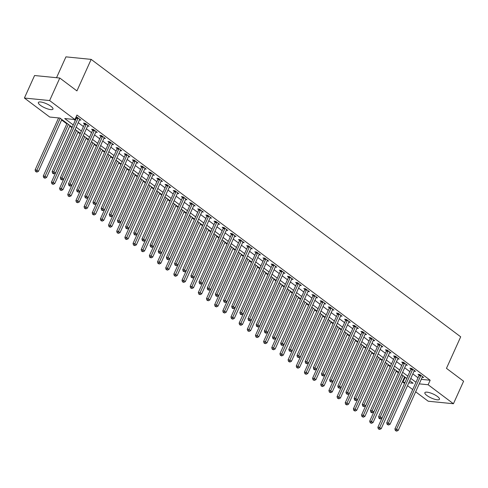 <?xml version="1.0" encoding="UTF-8"?>
<svg xmlns="http://www.w3.org/2000/svg" width="488" height="488" viewBox="0 0 488 488"><rect width="100%" height="100%" fill="white"/><g stroke="black" fill="none" stroke-linecap="round" stroke-linejoin="round"><path stroke-width="0.73" d="M50.978 106.323A8.015 2.196 24.3 0 1 52.966 109.092A8.015 2.196 24.3 0 1 47.983 109.019A8.015 2.196 24.3 0 1 40.345 105.262A8.015 2.196 24.3 0 1 38.357 102.498A8.015 2.196 24.3 0 1 43.347 102.572A8.015 2.196 24.3 0 1 50.978 106.323M437.486 396.518A8.015 2.196 24.3 0 1 439.475 399.288A8.015 2.196 24.3 0 1 434.491 399.215A8.015 2.196 24.3 0 1 426.854 395.457A8.015 2.196 24.3 0 1 424.865 392.688A8.015 2.196 24.3 0 1 429.849 392.761A8.015 2.196 24.3 0 1 437.486 396.518M56.529 77.714L65.941 56.858L91.164 59.377L460.696 336.824L446.459 368.349L463.6 381.22L453.431 403.741L428.208 401.221L415.66 391.803M412.702 389.576L407.498 385.673M404.54 383.452L402.911 382.226L404.997 382.433M404.393 377.309L404.942 377.724L402.911 382.226M61.628 119.963L66.825 123.867M69.79 126.093L71.968 127.728M77.952 132.218L80.13 133.852M86.114 138.342L88.291 139.977M94.276 144.472L96.453 146.107M102.437 150.597L104.615 152.232M110.593 156.727L112.771 158.362M118.755 162.852L120.932 164.486M126.917 168.982L129.094 170.617M135.078 175.107L137.256 176.741M143.24 181.237L145.418 182.872M151.402 187.361L153.58 188.996M159.564 193.492L161.741 195.127M167.726 199.616L169.903 201.251M175.881 205.747L178.059 207.382M184.043 211.871L186.221 213.506M192.205 218.002L194.383 219.637M200.367 224.126L202.544 225.761M208.529 230.257L210.706 231.891M216.69 236.381L218.868 238.016M224.852 242.512L227.03 244.146M233.014 248.636L235.192 250.271M241.176 254.766L243.347 256.401M249.331 260.891L251.509 262.526M257.493 267.021L259.671 268.656M265.655 273.146L267.833 274.781M273.817 279.276L275.994 280.911M281.979 285.401L284.156 287.036M290.14 291.531L292.318 293.166M298.302 297.656L300.48 299.29M306.464 303.786L308.636 305.421M314.62 309.911L316.797 311.545M322.781 316.035L324.959 317.67M330.943 322.165L333.121 323.8M339.105 328.29L341.283 329.925M347.267 334.42L349.445 336.055M355.429 340.545L357.606 342.18M363.59 346.675L365.768 348.31M371.752 352.8L373.93 354.434M379.908 358.93L382.086 360.565M388.07 365.055L390.248 366.689M396.232 371.185L398.409 372.82M72.181 127.258L59.926 118.059L49.697 117.035L24.4 98.039L49.623 100.558L74.92 119.554L64.697 118.535L73.224 124.94M49.623 100.558L59.792 78.037L34.569 75.524L24.4 98.039M404.942 377.724L405.906 377.822M421.284 379.353L430.166 380.237L76.958 115.046L74.92 119.554M73.962 119.456L75.262 120.432M78.22 122.659L83.424 126.563M86.382 128.783L91.579 132.687M94.544 134.914L99.741 138.818M102.706 141.038L107.903 144.942M110.867 147.169L116.065 151.073M119.029 153.293L124.227 157.197M127.191 159.424L132.388 163.327M135.353 165.548L140.55 169.452M143.509 171.678L148.712 175.576M151.67 177.803L156.874 181.707M159.832 183.933L165.029 187.831M167.994 190.058L173.191 193.962M176.156 196.188L181.353 200.086M184.318 202.313L189.515 206.217M192.479 208.443L197.677 212.341M200.641 214.567L205.838 218.471M208.797 220.692L214 224.596M216.959 226.822L222.162 230.726M225.12 232.947L230.318 236.851M233.282 239.077L238.48 242.981M241.444 245.202L246.641 249.106M249.606 251.332L254.803 255.236M257.768 257.457L262.965 261.361M265.929 263.587L271.127 267.491M274.085 269.712L279.288 273.615M282.247 275.842L287.45 279.746M290.409 281.966L295.606 285.87M298.571 288.097L303.768 292.001M306.732 294.221L311.93 298.125M314.894 300.352L320.091 304.256M323.056 306.476L328.253 310.38M331.218 312.607L336.415 316.511M339.373 318.731L344.577 322.635M347.535 324.862L352.739 328.766M355.697 330.986L360.9 334.89M363.859 337.116L369.056 341.02M372.021 343.241L377.218 347.145M380.183 349.371L385.38 353.269M388.344 355.496L393.541 359.4M396.506 361.626L401.703 365.524M404.668 367.751L409.865 371.655M412.824 373.881L418.027 377.779M422.199 377.322L423.663 377.468L419.747 374.528L418.039 374.357L419.107 375.15M414.037 371.191L415.501 371.337L411.585 368.397L409.883 368.226L410.945 369.026M405.876 365.067L407.34 365.213L403.423 362.273L401.722 362.102L402.783 362.895M397.714 358.936L399.178 359.083L395.262 356.142L393.56 355.972L394.621 356.771M389.558 352.812L391.022 352.958L387.1 350.018L385.398 349.847L386.459 350.64M381.396 346.681L382.86 346.828L378.938 343.887L377.236 343.717L378.298 344.516M373.235 340.557L374.699 340.703L370.782 337.763L369.074 337.592L370.136 338.391M365.073 334.426L366.537 334.573L362.621 331.633L360.913 331.462L361.974 332.261M356.911 328.302L358.375 328.448L354.459 325.508L352.751 325.337L353.818 326.136M348.749 322.171L350.213 322.318L346.297 319.378L344.595 319.207L345.656 320.006M340.587 316.047L342.051 316.194L338.135 313.253L336.433 313.082L337.495 313.882M332.426 309.917L333.89 310.063L329.973 307.123L328.272 306.952L329.333 307.751M324.27 303.792L325.728 303.939L321.812 300.998L320.11 300.828L321.171 301.627M316.108 297.668L317.572 297.808L313.65 294.868L311.948 294.697L313.009 295.496M307.946 291.537L309.41 291.684L305.494 288.743L303.786 288.573L304.847 289.372M299.784 285.413L301.249 285.553L297.332 282.613L295.624 282.442L296.686 283.241M291.623 279.282L293.087 279.429L289.171 276.489L287.462 276.318L288.53 277.117M283.461 273.158L284.925 273.304L281.009 270.358L279.307 270.187L280.368 270.986M275.299 267.027L276.763 267.174L272.847 264.234L271.145 264.063L272.206 264.862M267.137 260.903L268.601 261.049L264.685 258.103L262.983 257.939L264.045 258.731M258.976 254.773L260.44 254.919L256.523 251.979L254.821 251.808L255.883 252.607M250.82 248.648L252.284 248.795L248.361 245.848L246.66 245.684L247.721 246.477M242.658 242.518L244.122 242.664L240.206 239.724L238.498 239.553L239.559 240.352M234.496 236.393L235.96 236.54L232.044 233.593L230.336 233.429L231.397 234.222M226.334 230.263L227.798 230.409L223.882 227.469L222.174 227.298L223.236 228.097M218.173 224.138L219.637 224.285L215.72 221.345L214.019 221.174L215.08 221.967M210.011 218.008L211.475 218.154L207.559 215.214L205.857 215.043L206.918 215.842M201.849 211.883L203.313 212.03L199.397 209.09L197.695 208.919L198.756 209.712M193.687 205.753L195.151 205.899L191.235 202.959L189.533 202.788L190.594 203.588M185.531 199.629L186.995 199.775L183.073 196.835L181.371 196.664L182.433 197.457M177.37 193.498L178.834 193.644L174.911 190.704L173.209 190.534L174.271 191.333M169.208 187.374L170.672 187.52L166.756 184.58L165.048 184.409L166.109 185.202M161.046 181.243L162.51 181.39L158.594 178.449L156.886 178.279L157.947 179.078M152.884 175.119L154.348 175.265L150.432 172.325L148.724 172.154L149.792 172.947M144.722 168.988L146.186 169.135L142.27 166.194L140.568 166.024L141.63 166.823M136.561 162.864L138.025 163.01L134.108 160.07L132.407 159.899L133.468 160.698M128.399 156.733L129.863 156.88L125.947 153.94L124.245 153.769L125.306 154.568M120.243 150.609L121.707 150.755L117.785 147.815L116.083 147.644L117.144 148.444M112.081 144.478L113.545 144.625L109.623 141.685L107.921 141.514L108.983 142.313M103.92 138.354L105.384 138.501L101.467 135.56L99.759 135.389L100.821 136.189M95.758 132.224L97.222 132.37L93.306 129.43L91.598 129.259L92.659 130.058M87.596 126.099L89.06 126.246L85.144 123.305L83.436 123.135L84.503 123.934M79.434 119.969L80.898 120.115L76.982 117.175L76.037 117.083M75.872 117.449L76.341 117.803M59.792 78.037L76.927 90.902L91.164 59.377M430.166 380.237L428.135 384.745L453.431 403.741M419.247 383.861L428.135 384.745M76.189 127.161L81.386 131.065M84.351 133.291L89.548 137.189M92.513 139.416L97.71 143.319M100.674 145.546L105.872 149.444M108.83 151.67L114.033 155.574M116.992 157.801L122.195 161.699M125.154 163.925L130.351 167.829M133.316 170.056L138.513 173.954M141.477 176.18L146.674 180.084M149.639 182.305L154.836 186.209M157.801 188.435L162.998 192.339M165.963 194.559L171.16 198.464M174.124 200.69L179.322 204.594M182.28 206.814L187.484 210.718M190.442 212.945L195.645 216.849M198.604 219.069L203.801 222.973M206.766 225.2L211.963 229.104M214.927 231.324L220.125 235.228M223.089 237.455L228.286 241.359M231.251 243.579L236.448 247.483M239.413 249.71L244.61 253.614M247.569 255.834L252.772 259.738M255.73 261.964L260.934 265.868M263.892 268.089L269.089 271.993M272.054 274.219L277.251 278.123M280.216 280.344L285.413 284.248M288.377 286.474L293.575 290.378M296.539 292.599L301.736 296.503M304.701 298.729L309.898 302.633M312.857 304.854L318.06 308.758M321.019 310.984L326.222 314.882M329.18 317.108L334.378 321.012M337.342 323.239L342.539 327.137M345.504 329.363L350.701 333.267M353.666 335.494L358.863 339.392M361.828 341.618L367.025 345.522M369.989 347.749L375.187 351.647M378.145 353.873L383.348 357.777M386.307 359.998L391.51 363.902M394.469 366.128L399.672 370.032M402.63 372.252L407.828 376.156M410.792 378.383L415.99 382.287M408.791 382.818L413.135 383.251L409.743 380.701M406.785 378.481L401.581 374.577M398.623 372.35L393.426 368.446M390.461 366.226L385.264 362.322M382.299 360.095L377.102 356.191M374.137 353.971L368.94 350.067M365.976 347.84L360.778 343.936M357.814 341.716L352.617 337.812M349.658 335.585L344.455 331.681M341.496 329.461L336.293 325.557M333.335 323.33L328.131 319.426M325.173 317.206L319.975 313.302M317.011 311.076L311.814 307.172M308.849 304.951L303.652 301.047M300.687 298.821L295.49 294.923M292.526 292.696L287.328 288.792M284.364 286.566L279.166 282.668M276.208 280.441L271.005 276.537M268.046 274.311L262.843 270.413M259.884 268.186L254.687 264.282M251.723 262.056L246.525 258.158M243.561 255.932L238.364 252.028M235.399 249.807L230.202 245.903M227.237 243.677L222.04 239.773M219.075 237.552L213.878 233.648M210.92 231.422L205.716 227.518M202.758 225.297L197.555 221.393M194.596 219.167L189.399 215.263M186.434 213.042L181.237 209.139M178.273 206.912L173.075 203.008M170.111 200.788L164.913 196.884M161.949 194.657L156.752 190.753M153.787 188.533L148.59 184.629M145.631 182.402L140.428 178.498M137.47 176.278L132.266 172.374M129.308 170.147L124.111 166.243M121.146 164.023L115.949 160.119M112.984 157.892L107.787 153.988M104.822 151.768L99.625 147.864M96.661 145.637L91.463 141.733M88.499 139.513L83.302 135.609M80.337 133.383L75.14 129.479M420.686 375.833L418.978 375.662L394.902 428.995L396.61 429.159L420.686 375.833A1.025 0.769 95.7 0 0 420.79 375.461L420.808 375.321M396.055 430.648L395.378 430.581L396.707 431.142L396.055 430.648L396.61 429.159L398.238 430.385L422.315 377.059A1.025 0.769 95.7 0 1 422.516 376.76L422.602 376.669M418.978 375.662A1.025 0.769 95.7 0 0 419.088 375.29L419.192 374.473M394.902 428.995L395.378 430.581M396.707 431.142L398.238 430.385M401.642 374.619L377.858 427.293L379.566 427.464L381.195 428.69L404.607 376.846M402.972 375.62L379.017 428.952L378.334 428.879L379.67 429.44L379.017 428.952M381.195 428.69L379.67 429.44M378.334 428.879L377.858 427.293M412.525 369.709L410.823 369.538L386.74 422.864L388.448 423.035L412.525 369.709A1.025 0.769 95.7 0 0 412.628 369.337L412.647 369.196M387.893 424.523L387.216 424.456L388.546 425.011L387.893 424.523L388.448 423.035L390.077 424.261L414.16 370.929A1.025 0.769 95.7 0 1 414.355 370.63L414.44 370.545M410.823 369.538A1.025 0.769 95.7 0 0 410.926 369.166L411.03 368.342M386.74 422.864L387.216 424.456M388.546 425.011L390.077 424.261M404.363 363.578L402.661 363.407L378.578 416.74L380.286 416.905L404.363 363.578A1.025 0.769 95.7 0 0 404.467 363.206L404.485 363.066M379.737 418.393L379.054 418.326L379.707 418.82L380.39 418.887L379.737 418.393L380.286 416.905L381.915 418.131L405.998 364.804A1.025 0.769 95.7 0 1 406.193 364.505L406.278 364.414M402.661 363.407A1.025 0.769 95.7 0 0 402.765 363.035L402.875 362.218M378.578 416.74L379.054 418.326M380.39 418.887L381.915 418.131M396.201 357.454L394.499 357.283L370.416 410.609L372.124 410.78L396.201 357.454A1.025 0.769 95.7 0 0 396.305 357.082L396.323 356.941M371.575 412.269L370.892 412.201L371.545 412.689L372.228 412.756L371.575 412.269L372.124 410.78L373.753 412.006L397.836 358.674A1.025 0.769 95.7 0 1 398.031 358.375L398.116 358.29M394.499 357.283A1.025 0.769 95.7 0 0 394.603 356.911L394.713 356.087M370.416 410.609L370.892 412.201M372.228 412.756L373.753 412.006M393.48 368.495L369.697 421.162L371.405 421.333L373.033 422.559L396.445 370.715M394.81 369.489L370.856 422.821L370.172 422.754L371.508 423.31L370.856 422.821M373.033 422.559L371.508 423.31M370.172 422.754L369.697 421.162M385.319 362.364L361.541 415.038L363.243 415.209L364.878 416.435L388.283 364.591M386.649 363.365L362.694 416.697L362.011 416.624L363.346 417.185L362.694 416.697M364.878 416.435L363.346 417.185M362.011 416.624L361.541 415.038M377.157 356.24L353.379 408.907L355.081 409.078L356.716 410.304L380.121 358.46M378.487 357.234L354.532 410.567L353.849 410.5L355.185 411.055L354.532 410.567M356.716 410.304L355.185 411.055M353.849 410.5L353.379 408.907M388.039 351.323L386.337 351.153L362.261 404.485L363.963 404.65L388.039 351.323A1.025 0.769 95.7 0 0 388.143 350.951L388.161 350.811M363.414 406.138L362.73 406.071L364.066 406.632L363.414 406.138L363.963 404.65L365.597 405.876L389.674 352.55A1.025 0.769 95.7 0 1 389.875 352.251L389.955 352.159M386.337 351.153A1.025 0.769 95.7 0 0 386.441 350.78L386.551 349.963M362.261 404.485L362.73 406.071M364.066 406.632L365.597 405.876M369.001 350.11L345.217 402.783L346.919 402.954L348.554 404.18L371.96 352.336M370.331 351.11L346.37 404.442L345.687 404.375L347.023 404.93L346.37 404.442M348.554 404.18L347.023 404.93M345.687 404.375L345.217 402.783M379.877 345.199L378.176 345.028L354.099 398.354L355.801 398.525L379.877 345.199A1.025 0.769 95.7 0 0 379.987 344.827L380.006 344.687M355.252 400.014L354.569 399.946L355.221 400.435L355.905 400.502L355.252 400.014L355.801 398.525L357.436 399.751L381.512 346.425A1.025 0.769 95.7 0 1 381.714 346.12L381.799 346.035M378.176 345.028A1.025 0.769 95.7 0 0 378.279 344.656L378.389 343.833M354.099 398.354L354.569 399.946M355.905 400.502L357.436 399.751M360.839 343.985L337.055 396.652L338.757 396.823L340.392 398.049L363.798 346.205M362.169 344.979L338.208 398.312L337.525 398.245L338.861 398.806L338.208 398.312M340.392 398.049L338.861 398.806M337.525 398.245L337.055 396.652M371.722 339.069L370.014 338.898L345.937 392.23L347.639 392.401L371.722 339.069A1.025 0.769 95.7 0 0 371.825 338.696L371.844 338.556M347.09 393.883L346.407 393.816L347.743 394.377L347.09 393.883L347.639 392.401L349.274 393.621L373.35 340.295A1.025 0.769 95.7 0 1 373.552 339.996L373.637 339.904M370.014 338.898A1.025 0.769 95.7 0 0 370.118 338.526L370.227 337.708M345.937 392.23L346.407 393.816M347.743 394.377L349.274 393.621M352.678 337.855L328.894 390.528L330.596 390.699L332.23 391.925L355.636 340.081M354.007 338.855L330.047 392.187L329.363 392.12L330.699 392.675L330.047 392.187M332.23 391.925L330.699 392.675M329.363 392.12L328.894 390.528M363.56 332.944L361.852 332.773L337.775 386.1L339.477 386.27L363.56 332.944A1.025 0.769 95.7 0 0 363.664 332.572L363.682 332.432M338.928 387.759L338.245 387.692L339.581 388.247L338.928 387.759L339.477 386.27L341.112 387.496L365.189 334.17A1.025 0.769 95.7 0 1 365.39 333.865L365.475 333.78M361.852 332.773A1.025 0.769 95.7 0 0 361.956 332.401L362.065 331.578M337.775 386.1L338.245 387.692M339.581 388.247L341.112 387.496M344.516 331.73L320.732 384.398L322.44 384.568L324.069 385.795L347.48 333.951M345.846 332.725L321.885 386.057L321.208 385.99L322.537 386.551L321.885 386.057M324.069 385.795L322.537 386.551M321.208 385.99L320.732 384.398M355.398 326.814L353.69 326.643L329.613 379.975L331.315 380.146L355.398 326.814A1.025 0.769 95.7 0 0 355.502 326.441L355.52 326.301M330.766 381.628L330.083 381.561L331.419 382.122L330.766 381.628L331.315 380.146L332.95 381.366L357.027 328.04A1.025 0.769 95.7 0 1 357.228 327.741L357.314 327.649M353.69 326.643A1.025 0.769 95.7 0 0 353.8 326.271L353.904 325.453M329.613 379.975L330.083 381.561M331.419 382.122L332.95 381.366M336.354 325.6L312.57 378.273L314.278 378.444L315.907 379.67L339.319 327.826M337.684 326.6L313.723 379.932L313.046 379.865L314.382 380.42L313.723 379.932M315.907 379.67L314.382 380.42M313.046 379.865L312.57 378.273M347.236 320.689L345.535 320.518L321.452 373.845L323.16 374.015L347.236 320.689A1.025 0.769 95.7 0 0 347.34 320.317L347.358 320.177M322.605 375.504L321.928 375.437L323.257 375.992L322.605 375.504L323.16 374.015L324.788 375.241L348.865 321.915A1.025 0.769 95.7 0 1 349.066 321.61L349.152 321.525M345.535 320.518A1.025 0.769 95.7 0 0 345.638 320.146L345.742 319.323M321.452 373.845L321.928 375.437M323.257 375.992L324.788 375.241M328.192 319.475L304.408 372.143L306.116 372.314L307.745 373.54L331.157 321.696M329.522 320.47L305.567 373.802L304.884 373.735L306.22 374.296L305.567 373.802M307.745 373.54L306.22 374.296M304.884 373.735L304.408 372.143M339.075 314.559L337.373 314.388L313.29 367.72L314.998 367.891L339.075 314.559A1.025 0.769 95.7 0 0 339.178 314.187L339.197 314.046M314.443 369.373L313.766 369.306L314.418 369.8L315.102 369.867L314.443 369.373L314.998 367.891L316.627 369.111L340.709 315.785A1.025 0.769 95.7 0 1 340.905 315.486L340.99 315.394M337.373 314.388A1.025 0.769 95.7 0 0 337.476 314.016L337.58 313.198M313.29 367.72L313.766 369.306M315.102 369.867L316.627 369.111M320.03 313.345L296.253 366.018L297.954 366.189L299.589 367.415L322.995 315.571M321.36 314.345L297.406 367.678L296.722 367.61L298.058 368.165L297.406 367.678M299.589 367.415L298.058 368.165M296.722 367.61L296.253 366.018M330.913 308.434L329.211 308.264L305.128 361.59L306.836 361.76L330.913 308.434A1.025 0.769 95.7 0 0 331.016 308.062L331.035 307.922M306.287 363.249L305.604 363.182L306.94 363.737L306.287 363.249L306.836 361.76L308.465 362.987L332.548 309.66A1.025 0.769 95.7 0 1 332.743 309.355L332.828 309.27M329.211 308.264A1.025 0.769 95.7 0 0 329.315 307.891L329.424 307.068M305.128 361.59L305.604 363.182M306.94 363.737L308.465 362.987M311.869 307.22L288.091 359.894L289.793 360.059L291.428 361.285L314.833 309.441M313.198 308.215L289.244 361.547L288.56 361.48L289.896 362.041L289.244 361.547M291.428 361.285L289.896 362.041M288.56 361.48L288.091 359.894M322.751 302.304L321.049 302.133L296.972 355.465L298.674 355.636L322.751 302.304A1.025 0.769 95.7 0 0 322.855 301.932L322.873 301.798M298.125 357.118L297.442 357.051L298.778 357.613L298.125 357.118L298.674 355.636L300.309 356.862L324.386 303.53A1.025 0.769 95.7 0 1 324.581 303.231L324.666 303.139M321.049 302.133A1.025 0.769 95.7 0 0 321.153 301.761L321.263 300.944M296.972 355.465L297.442 357.051M298.778 357.613L300.309 356.862M303.713 301.09L279.929 353.763L281.631 353.934L283.266 355.16L306.671 303.316M305.043 302.09L281.082 355.423L280.399 355.355L281.735 355.911L281.082 355.423M283.266 355.16L281.735 355.911M280.399 355.355L279.929 353.763M314.589 296.179L312.887 296.009L288.811 349.335L290.512 349.506L314.589 296.179A1.025 0.769 95.7 0 0 314.699 295.807L314.717 295.667M289.964 350.994L289.28 350.927L290.616 351.482L289.964 350.994L290.512 349.506L292.147 350.732L316.224 297.406A1.025 0.769 95.7 0 1 316.425 297.101L316.511 297.015M312.887 296.009A1.025 0.769 95.7 0 0 312.991 295.636L313.101 294.813M288.811 349.335L289.28 350.927M290.616 351.482L292.147 350.732M295.551 294.966L271.767 347.639L273.469 347.804L275.104 349.03L298.51 297.186M296.881 295.96L272.92 349.292L272.237 349.225L273.573 349.786L272.92 349.292M275.104 349.03L273.573 349.786M272.237 349.225L271.767 347.639M306.433 290.049L304.726 289.878L280.649 343.21L282.351 343.381L306.433 290.049A1.025 0.769 95.7 0 0 306.537 289.677L306.555 289.543M281.802 344.87L281.118 344.796L281.771 345.29L282.454 345.358L281.802 344.87L282.351 343.381L283.986 344.607L308.062 291.275A1.025 0.769 95.7 0 1 308.264 290.976L308.349 290.885M304.726 289.878A1.025 0.769 95.7 0 0 304.829 289.506L304.939 288.689M280.649 343.21L281.118 344.796M282.454 345.358L283.986 344.607M287.389 288.835L263.605 341.509L265.307 341.679L266.942 342.905L290.348 291.061M288.719 289.835L264.758 343.168L264.075 343.101L265.411 343.656L264.758 343.168M266.942 342.905L265.411 343.656M264.075 343.101L263.605 341.509M298.272 283.924L296.564 283.754L272.487 337.08L274.189 337.251L298.272 283.924A1.025 0.769 95.7 0 0 298.375 283.552L298.394 283.412M273.64 338.739L272.957 338.672L274.293 339.227L273.64 338.739L274.189 337.251L275.824 338.477L299.9 285.151A1.025 0.769 95.7 0 1 300.102 284.846L300.187 284.76M296.564 283.754A1.025 0.769 95.7 0 0 296.667 283.382L296.777 282.558M272.487 337.08L272.957 338.672M274.293 339.227L275.824 338.477M279.228 282.711L255.444 335.384L257.152 335.549L258.78 336.775L282.192 284.931M280.557 283.711L256.596 337.037L255.919 336.97L257.249 337.531L256.596 337.037M258.78 336.775L257.249 337.531M255.919 336.97L255.444 335.384M290.11 277.794L288.402 277.623L264.325 330.955L266.027 331.126L290.11 277.794A1.025 0.769 95.7 0 0 290.214 277.422L290.232 277.288M265.478 332.615L264.795 332.541L265.448 333.036L266.131 333.103L265.478 332.615L266.027 331.126L267.662 332.352L291.739 279.02A1.025 0.769 95.7 0 1 291.94 278.721L292.025 278.63M288.402 277.623A1.025 0.769 95.7 0 0 288.512 277.257L288.615 276.434M264.325 330.955L264.795 332.541M266.131 333.103L267.662 332.352M271.066 276.58L247.282 329.254L248.99 329.424L250.619 330.65L274.03 278.807M272.396 277.581L248.435 330.913L247.758 330.846L249.087 331.401L248.435 330.913M250.619 330.65L249.087 331.401M247.758 330.846L247.282 329.254M281.948 271.67L280.246 271.499L256.163 324.825L257.871 324.996L281.948 271.67A1.025 0.769 95.7 0 0 282.052 271.298L282.07 271.157M257.316 326.484L256.639 326.417L257.969 326.972L257.316 326.484L257.871 324.996L259.5 326.222L283.577 272.896A1.025 0.769 95.7 0 1 283.778 272.591L283.863 272.505M280.246 271.499A1.025 0.769 95.7 0 0 280.35 271.127L280.454 270.303M256.163 324.825L256.639 326.417M257.969 326.972L259.5 326.222M262.904 270.456L239.12 323.129L240.828 323.294L242.457 324.52L265.868 272.676M264.234 271.456L240.279 324.782L239.596 324.715L240.932 325.276L240.279 324.782M242.457 324.52L240.932 325.276M239.596 324.715L239.12 323.129M273.786 265.539L272.084 265.368L248.002 318.701L249.71 318.871L273.786 265.539A1.025 0.769 95.7 0 0 273.89 265.167L273.908 265.033M249.154 320.36L248.477 320.287L249.13 320.781L249.807 320.848L249.154 320.36L249.71 318.871L251.338 320.097L275.421 266.765A1.025 0.769 95.7 0 1 275.616 266.466L275.702 266.375M272.084 265.368A1.025 0.769 95.7 0 0 272.188 265.002L272.292 264.179M248.002 318.701L248.477 320.287M249.807 320.848L251.338 320.097M254.742 264.325L230.964 316.999L232.666 317.17L234.295 318.396L257.707 266.552M256.072 265.326L232.117 318.658L231.434 318.591L232.77 319.146L232.117 318.658M234.295 318.396L232.77 319.146M231.434 318.591L230.964 316.999M265.625 259.415L263.923 259.244L239.84 312.57L241.548 312.741L265.625 259.415A1.025 0.769 95.7 0 0 265.728 259.043L265.746 258.902M240.999 314.229L240.316 314.162L240.968 314.65L241.651 314.717L240.999 314.229L241.548 312.741L243.176 313.967L267.259 260.641A1.025 0.769 95.7 0 1 267.454 260.336L267.54 260.25M263.923 259.244A1.025 0.769 95.7 0 0 264.026 258.872L264.136 258.048M239.84 312.57L240.316 314.162M241.651 314.717L243.176 313.967M246.58 258.201L222.803 310.874L224.504 311.045L226.139 312.265L249.545 260.421M247.91 259.201L223.955 312.527L223.272 312.46L224.608 313.022L223.955 312.527M226.139 312.265L224.608 313.022M223.272 312.46L222.803 310.874M257.463 253.284L255.761 253.119L231.684 306.446L233.386 306.616L257.463 253.284A1.025 0.769 95.7 0 0 257.566 252.912L257.585 252.778M232.837 308.105L232.154 308.032L232.806 308.526L233.49 308.593L232.837 308.105L233.386 306.616L235.015 307.843L259.097 254.51A1.025 0.769 95.7 0 1 259.293 254.211L259.378 254.12M255.761 253.119A1.025 0.769 95.7 0 0 255.864 252.747L255.974 251.924M231.684 306.446L232.154 308.032M233.49 308.593L235.015 307.843M238.425 252.07L214.641 304.744L216.343 304.915L217.977 306.141L241.383 254.297M239.754 253.071L215.794 306.403L215.11 306.336L216.446 306.891L215.794 306.403M217.977 306.141L216.446 306.891M215.11 306.336L214.641 304.744M249.301 247.16L247.599 246.989L223.522 300.315L225.224 300.486L249.301 247.16A1.025 0.769 95.7 0 0 249.411 246.788L249.429 246.647M224.675 301.974L223.992 301.907L225.328 302.469L224.675 301.974L225.224 300.486L226.859 301.712L250.936 248.386A1.025 0.769 95.7 0 1 251.137 248.081L251.216 247.995M247.599 246.989A1.025 0.769 95.7 0 0 247.703 246.617L247.812 245.793M223.522 300.315L223.992 301.907M225.328 302.469L226.859 301.712M230.263 245.946L206.479 298.619L208.181 298.79L209.816 300.01L233.221 248.172M231.593 246.946L207.632 300.272L206.949 300.205L208.284 300.767L207.632 300.272M209.816 300.01L208.284 300.767M206.949 300.205L206.479 298.619M241.139 241.029L239.437 240.865L215.361 294.191L217.062 294.362L241.139 241.029A1.025 0.769 95.7 0 0 241.249 240.657L241.267 240.523M216.513 295.85L215.83 295.783L216.483 296.271L217.166 296.338L216.513 295.85L217.062 294.362L218.697 295.588L242.774 242.255A1.025 0.769 95.7 0 1 242.975 241.956L243.061 241.865M239.437 240.865A1.025 0.769 95.7 0 0 239.541 240.493L239.651 239.669M215.361 294.191L215.83 295.783M217.166 296.338L218.697 295.588M222.101 239.815L198.317 292.489L200.019 292.66L201.654 293.886L225.059 242.042M223.431 240.816L199.47 294.148L198.787 294.081L200.123 294.636L199.47 294.148M201.654 293.886L200.123 294.636M198.787 294.081L198.317 292.489M232.983 234.905L231.275 234.734L207.199 288.06L208.901 288.231L232.983 234.905A1.025 0.769 95.7 0 0 233.087 234.533L233.105 234.392M208.352 289.719L207.668 289.652L209.004 290.214L208.352 289.719L208.901 288.231L210.535 289.457L234.612 236.131A1.025 0.769 95.7 0 1 234.813 235.832L234.899 235.741M231.275 234.734A1.025 0.769 95.7 0 0 231.379 234.362L231.489 233.538M207.199 288.06L207.668 289.652M209.004 290.214L210.535 289.457M213.939 233.691L190.155 286.364L191.863 286.535L193.492 287.755L216.898 235.917M215.269 234.691L191.308 288.018L190.631 287.95L191.961 288.512L191.308 288.018M193.492 287.755L191.961 288.512M190.631 287.95L190.155 286.364M224.822 228.774L223.114 228.61L199.037 281.936L200.739 282.107L224.822 228.774A1.025 0.769 95.7 0 0 224.925 228.408L224.944 228.268M200.19 283.595L199.507 283.528L200.159 284.016L200.843 284.083L200.19 283.595L200.739 282.107L202.374 283.333L226.45 230A1.025 0.769 95.7 0 1 226.652 229.702L226.737 229.61M223.114 228.61A1.025 0.769 95.7 0 0 223.223 228.238L223.327 227.414M199.037 281.936L199.507 283.528M200.843 284.083L202.374 283.333M205.777 227.56L181.994 280.234L183.701 280.405L185.33 281.631L208.742 229.787M207.107 228.561L183.146 281.893L182.469 281.826L183.799 282.381L183.146 281.893M185.33 281.631L183.799 282.381M182.469 281.826L181.994 280.234M216.66 222.65L214.952 222.479L190.875 275.805L192.583 275.976L216.66 222.65A1.025 0.769 95.7 0 0 216.764 222.278L216.782 222.138M192.028 277.465L191.351 277.397L192.681 277.959L192.028 277.465L192.583 275.976L194.212 277.202L218.288 223.876A1.025 0.769 95.7 0 1 218.49 223.577L218.575 223.486M214.952 222.479A1.025 0.769 95.7 0 0 215.062 222.107L215.165 221.284M190.875 275.805L191.351 277.397M192.681 277.959L194.212 277.202M197.616 221.436L173.832 274.11L175.54 274.28L177.168 275.506L200.58 223.663M198.945 222.436L174.991 275.769L174.308 275.696L175.643 276.257L174.991 275.769M177.168 275.506L175.643 276.257M174.308 275.696L173.832 274.11M208.498 216.519L206.796 216.355L182.713 269.681L184.421 269.852L208.498 216.519A1.025 0.769 95.7 0 0 208.602 216.154L208.62 216.013M183.866 271.34L183.189 271.273L184.519 271.828L183.866 271.34L184.421 269.852L186.05 271.078L210.133 217.746A1.025 0.769 95.7 0 1 210.328 217.447L210.413 217.355M206.796 216.355A1.025 0.769 95.7 0 0 206.9 215.983L207.004 215.159M182.713 269.681L183.189 271.273M184.519 271.828L186.05 271.078M189.454 215.312L165.67 267.979L167.378 268.15L169.007 269.376L192.418 217.532M190.784 216.306L166.829 269.638L166.146 269.571L167.482 270.126L166.829 269.638M169.007 269.376L167.482 270.126M166.146 269.571L165.67 267.979M200.336 210.395L198.634 210.224L174.551 263.55L176.26 263.721L200.336 210.395A1.025 0.769 95.7 0 0 200.44 210.023L200.458 209.883M175.71 265.21L175.027 265.143L176.363 265.704L175.71 265.21L176.26 263.721L177.888 264.947L201.971 211.621A1.025 0.769 95.7 0 1 202.166 211.322L202.252 211.231M198.634 210.224A1.025 0.769 95.7 0 0 198.738 209.852L198.848 209.029M174.551 263.55L175.027 265.143M176.363 265.704L177.888 264.947M181.292 209.181L157.514 261.855L159.216 262.026L160.851 263.252L184.257 211.408M182.622 210.182L158.667 263.514L157.984 263.441L159.32 264.002L158.667 263.514M160.851 263.252L159.32 264.002M157.984 263.441L157.514 261.855M192.174 204.271L190.472 204.1L166.396 257.426L168.098 257.597L192.174 204.271A1.025 0.769 95.7 0 0 192.278 203.899L192.296 203.758M167.549 259.085L166.865 259.018L167.518 259.506L168.201 259.573L167.549 259.085L168.098 257.597L169.726 258.823L193.809 205.491A1.025 0.769 95.7 0 1 194.004 205.192L194.09 205.1M190.472 204.1A1.025 0.769 95.7 0 0 190.576 203.728L190.686 202.904M166.396 257.426L166.865 259.018M168.201 259.573L169.726 258.823M173.13 203.057L149.352 255.724L151.054 255.895L152.689 257.121L176.095 205.277M174.466 204.051L150.505 257.383L149.822 257.316L151.158 257.871L150.505 257.383M152.689 257.121L151.158 257.871M149.822 257.316L149.352 255.724M184.013 198.14L182.311 197.969L158.234 251.302L159.936 251.466L184.013 198.14A1.025 0.769 95.7 0 0 184.116 197.768L184.135 197.628M159.387 252.955L158.704 252.888L160.04 253.449L159.387 252.955L159.936 251.466L161.571 252.692L185.647 199.366A1.025 0.769 95.7 0 1 185.849 199.067L185.928 198.976M182.311 197.969A1.025 0.769 95.7 0 0 182.414 197.597L182.524 196.78M158.234 251.302L158.704 252.888M160.04 253.449L161.571 252.692M164.974 196.926L141.191 249.6L142.892 249.771L144.527 250.997L167.933 199.153M166.304 197.927L142.344 251.259L141.66 251.186L142.996 251.747L142.344 251.259M144.527 250.997L142.996 251.747M141.66 251.186L141.191 249.6M175.851 192.016L174.149 191.845L150.072 245.171L151.774 245.342L175.851 192.016A1.025 0.769 95.7 0 0 175.961 191.644L175.979 191.503M151.225 246.83L150.542 246.763L151.878 247.318L151.225 246.83L151.774 245.342L153.409 246.568L177.486 193.236A1.025 0.769 95.7 0 1 177.687 192.937L177.772 192.851M174.149 191.845A1.025 0.769 95.7 0 0 174.253 191.473L174.362 190.649M150.072 245.171L150.542 246.763M151.878 247.318L153.409 246.568M156.813 190.802L133.029 243.469L134.731 243.64L136.365 244.866L159.771 193.022M158.142 191.796L134.182 245.129L133.499 245.061L134.834 245.616L134.182 245.129M136.365 244.866L134.834 245.616M133.499 245.061L133.029 243.469M167.695 185.885L165.987 185.714L141.91 239.047L143.612 239.211L167.695 185.885A1.025 0.769 95.7 0 0 167.799 185.513L167.817 185.373M143.063 240.7L142.38 240.633L143.716 241.194L143.063 240.7L143.612 239.211L145.247 240.438L169.324 187.111A1.025 0.769 95.7 0 1 169.525 186.812L169.611 186.721M165.987 185.714A1.025 0.769 95.7 0 0 166.091 185.342L166.201 184.525M141.91 239.047L142.38 240.633M143.716 241.194L145.247 240.438M148.651 184.671L124.867 237.345L126.569 237.516L128.204 238.742L151.609 186.898M149.981 185.672L126.02 239.004L125.337 238.931L126.673 239.492L126.02 239.004M128.204 238.742L126.673 239.492M125.337 238.931L124.867 237.345M159.533 179.761L157.825 179.59L133.749 232.916L135.451 233.087L159.533 179.761A1.025 0.769 95.7 0 0 159.637 179.389L159.655 179.249M134.901 234.576L134.218 234.508L134.871 234.996L135.554 235.064L134.901 234.576L135.451 233.087L137.085 234.313L161.162 180.981A1.025 0.769 95.7 0 1 161.363 180.682L161.449 180.597M157.825 179.59A1.025 0.769 95.7 0 0 157.929 179.218L158.039 178.394M133.749 232.916L134.218 234.508M135.554 235.064L137.085 234.313M140.489 178.547L116.705 231.214L118.413 231.385L120.042 232.611L143.454 180.767M141.819 179.541L117.858 232.874L117.181 232.806L118.511 233.362L117.858 232.874M120.042 232.611L118.511 233.362M117.181 232.806L116.705 231.214M151.371 173.63L149.663 173.46L125.587 226.792L127.289 226.957L151.371 173.63A1.025 0.769 95.7 0 0 151.475 173.258L151.493 173.118M126.74 228.445L126.063 228.378L127.392 228.939L126.74 228.445L127.289 226.957L128.923 228.183L153 174.856A1.025 0.769 95.7 0 1 153.202 174.558L153.287 174.466M149.663 173.46A1.025 0.769 95.7 0 0 149.773 173.088L149.877 172.27M125.587 226.792L126.063 228.378M127.392 228.939L128.923 228.183M132.327 172.416L108.543 225.09L110.251 225.261L111.88 226.487L135.292 174.643M133.657 173.417L109.696 226.749L109.019 226.676L110.355 227.237L109.696 226.749M111.88 226.487L110.355 227.237M109.019 226.676L108.543 225.09M143.21 167.506L141.508 167.335L117.425 220.661L119.133 220.832L143.21 167.506A1.025 0.769 95.7 0 0 143.313 167.134L143.332 166.994M118.578 222.321L117.901 222.254L119.231 222.809L118.578 222.321L119.133 220.832L120.762 222.058L144.844 168.732A1.025 0.769 95.7 0 1 145.04 168.427L145.125 168.342M141.508 167.335A1.025 0.769 95.7 0 0 141.612 166.963L141.715 166.14M117.425 220.661L117.901 222.254M119.231 222.809L120.762 222.058M124.166 166.292L100.382 218.959L102.09 219.13L103.718 220.356L127.13 168.512M125.495 167.286L101.541 220.619L100.857 220.552L102.193 221.113L101.541 220.619M103.718 220.356L102.193 221.113M100.857 220.552L100.382 218.959M135.048 161.376L133.346 161.205L109.263 214.537L110.971 214.702L135.048 161.376A1.025 0.769 95.7 0 0 135.152 161.003L135.17 160.863M110.422 216.19L109.739 216.123L111.075 216.684L110.422 216.19L110.971 214.702L112.6 215.928L136.683 162.602A1.025 0.769 95.7 0 1 136.878 162.303L136.963 162.211M133.346 161.205A1.025 0.769 95.7 0 0 133.45 160.833L133.553 160.015M109.263 214.537L109.739 216.123M111.075 216.684L112.6 215.928M116.004 160.162L92.226 212.835L93.928 213.006L95.563 214.232L118.968 162.388M117.334 161.162L93.379 214.494L92.696 214.427L94.032 214.982L93.379 214.494M95.563 214.232L94.032 214.982M92.696 214.427L92.226 212.835M126.886 155.251L125.184 155.08L101.101 208.406L102.809 208.577L126.886 155.251A1.025 0.769 95.7 0 0 126.99 154.879L127.008 154.739M102.26 210.066L101.577 209.999L102.23 210.487L102.913 210.554L102.26 210.066L102.809 208.577L104.438 209.803L128.521 156.477A1.025 0.769 95.7 0 1 128.716 156.172L128.802 156.087M125.184 155.08A1.025 0.769 95.7 0 0 125.288 154.708L125.398 153.885M101.101 208.406L101.577 209.999M102.913 210.554L104.438 209.803M107.842 154.037L84.064 206.705L85.766 206.875L87.401 208.101L110.806 156.258M109.172 155.031L85.217 208.364L84.534 208.297L85.87 208.858L85.217 208.364M87.401 208.101L85.87 208.858M84.534 208.297L84.064 206.705M118.724 149.121L117.022 148.95L92.946 202.282L94.648 202.453L118.724 149.121A1.025 0.769 95.7 0 0 118.828 148.749L118.846 148.608M94.099 203.935L93.415 203.868L94.751 204.429L94.099 203.935L94.648 202.453L96.282 203.673L120.359 150.347A1.025 0.769 95.7 0 1 120.56 150.048L120.64 149.956M117.022 148.95A1.025 0.769 95.7 0 0 117.126 148.578L117.236 147.76M92.946 202.282L93.415 203.868M94.751 204.429L96.282 203.673M99.686 147.907L75.902 200.58L77.604 200.751L79.239 201.977L102.645 150.133M101.016 148.907L77.055 202.239L76.372 202.172L77.708 202.727L77.055 202.239M79.239 201.977L77.708 202.727M76.372 202.172L75.902 200.58M110.562 142.996L108.861 142.825L84.784 196.152L86.486 196.322L110.562 142.996A1.025 0.769 95.7 0 0 110.672 142.624L110.691 142.484M85.937 197.811L85.254 197.744L86.589 198.299L85.937 197.811L86.486 196.322L88.121 197.549L112.197 144.222A1.025 0.769 95.7 0 1 112.399 143.917L112.484 143.832M108.861 142.825A1.025 0.769 95.7 0 0 108.964 142.453L109.074 141.63M84.784 196.152L85.254 197.744M86.589 198.299L88.121 197.549M91.524 141.782L67.74 194.45L69.442 194.62L71.077 195.847L94.483 144.003M92.854 142.777L68.893 196.109L68.21 196.042L69.546 196.603L68.893 196.109M71.077 195.847L69.546 196.603M68.21 196.042L67.74 194.45M102.407 136.866L100.699 136.695L76.622 190.027L78.324 190.198L102.407 136.866A1.025 0.769 95.7 0 0 102.511 136.494L102.529 136.353M77.775 191.68L77.092 191.613L78.428 192.174L77.775 191.68L78.324 190.198L79.959 191.418L104.035 138.092A1.025 0.769 95.7 0 1 104.237 137.793L104.322 137.701M100.699 136.695A1.025 0.769 95.7 0 0 100.802 136.323L100.912 135.505M76.622 190.027L77.092 191.613M78.428 192.174L79.959 191.418M83.363 135.652L59.579 188.325L61.281 188.496L62.915 189.722L86.321 137.878M84.692 136.652L60.732 189.984L60.048 189.917L61.384 190.472L60.732 189.984M62.915 189.722L61.384 190.472M60.048 189.917L59.579 188.325M94.245 130.741L92.537 130.571L68.46 183.897L70.162 184.067L94.245 130.741A1.025 0.769 95.7 0 0 94.349 130.369L94.367 130.229M69.613 185.556L68.93 185.489L69.583 185.977L70.266 186.044L69.613 185.556L70.162 184.067L71.797 185.294L95.874 131.967A1.025 0.769 95.7 0 1 96.075 131.662L96.16 131.577M92.537 130.571A1.025 0.769 95.7 0 0 92.641 130.198L92.751 129.375M68.46 183.897L68.93 185.489M70.266 186.044L71.797 185.294M75.201 129.527L51.417 182.201L53.125 182.366L54.754 183.592L78.165 131.748M76.531 130.522L52.57 183.854L51.893 183.787L53.222 184.348L52.57 183.854M54.754 183.592L53.222 184.348M51.893 183.787L51.417 182.201M86.083 124.611L84.375 124.44L60.298 177.772L62 177.943L86.083 124.611A1.025 0.769 95.7 0 0 86.187 124.239L86.205 124.098M61.451 179.425L60.768 179.358L62.104 179.919L61.451 179.425L62 177.943L63.635 179.163L87.712 125.837A1.025 0.769 95.7 0 1 87.913 125.538L87.999 125.447M84.375 124.44A1.025 0.769 95.7 0 0 84.485 124.068L84.589 123.251M60.298 177.772L60.768 179.358M62.104 179.919L63.635 179.163M67.039 123.397L43.255 176.07L44.963 176.241L46.592 177.467L70.004 125.623M68.369 124.397L44.408 177.73L43.731 177.662L45.061 178.218L44.408 177.73M46.592 177.467L45.061 178.218M43.731 177.662L43.255 176.07M77.921 118.486L76.219 118.316L52.137 171.642L53.845 171.813L77.921 118.486A1.025 0.769 95.7 0 0 78.025 118.114L78.043 117.974M53.29 173.301L52.612 173.234L53.265 173.722L53.942 173.789L53.29 173.301L53.845 171.813L55.473 173.039L79.55 119.712A1.025 0.769 95.7 0 1 79.751 119.407L79.837 119.322M76.219 118.316A1.025 0.769 95.7 0 0 76.323 117.944L76.427 117.12M52.137 171.642L52.612 173.234M53.942 173.789L55.473 173.039M58.584 117.925L35.093 169.946L36.801 170.111L38.43 171.337L61.842 119.493M60.207 118.267L36.252 171.599L35.569 171.532L36.905 172.093L36.252 171.599M38.43 171.337L36.905 172.093M35.569 171.532L35.093 169.946M420.79 375.461L419.088 375.29M412.628 369.337L410.926 369.166M404.467 363.206L402.765 363.035M396.305 357.082L394.603 356.911M388.143 350.951L386.441 350.78M379.987 344.827L378.279 344.656M371.825 338.696L370.118 338.526M363.664 332.572L361.956 332.401M355.502 326.441L353.8 326.271M347.34 320.317L345.638 320.146M339.178 314.187L337.476 314.016M331.016 308.062L329.315 307.891M322.855 301.932L321.153 301.761M314.699 295.807L312.991 295.636M306.537 289.677L304.829 289.506M298.375 283.552L296.667 283.382M290.214 277.422L288.512 277.257M282.052 271.298L280.35 271.127M273.89 265.167L272.188 265.002M265.728 259.043L264.026 258.872M257.566 252.912L255.864 252.747M249.411 246.788L247.703 246.617M241.249 240.657L239.541 240.493M233.087 234.533L231.379 234.362M224.925 228.408L223.223 228.238M216.764 222.278L215.062 222.107M208.602 216.154L206.9 215.983M200.44 210.023L198.738 209.852M192.278 203.899L190.576 203.728M184.116 197.768L182.414 197.597M175.961 191.644L174.253 191.473M167.799 185.513L166.091 185.342M159.637 179.389L157.929 179.218M151.475 173.258L149.773 173.088M143.313 167.134L141.612 166.963M135.152 161.003L133.45 160.833M126.99 154.879L125.288 154.708M118.828 148.749L117.126 148.578M110.672 142.624L108.964 142.453M102.511 136.494L100.802 136.323M94.349 130.369L92.641 130.198M86.187 124.239L84.485 124.068M78.025 118.114L76.323 117.944"/></g></svg>
